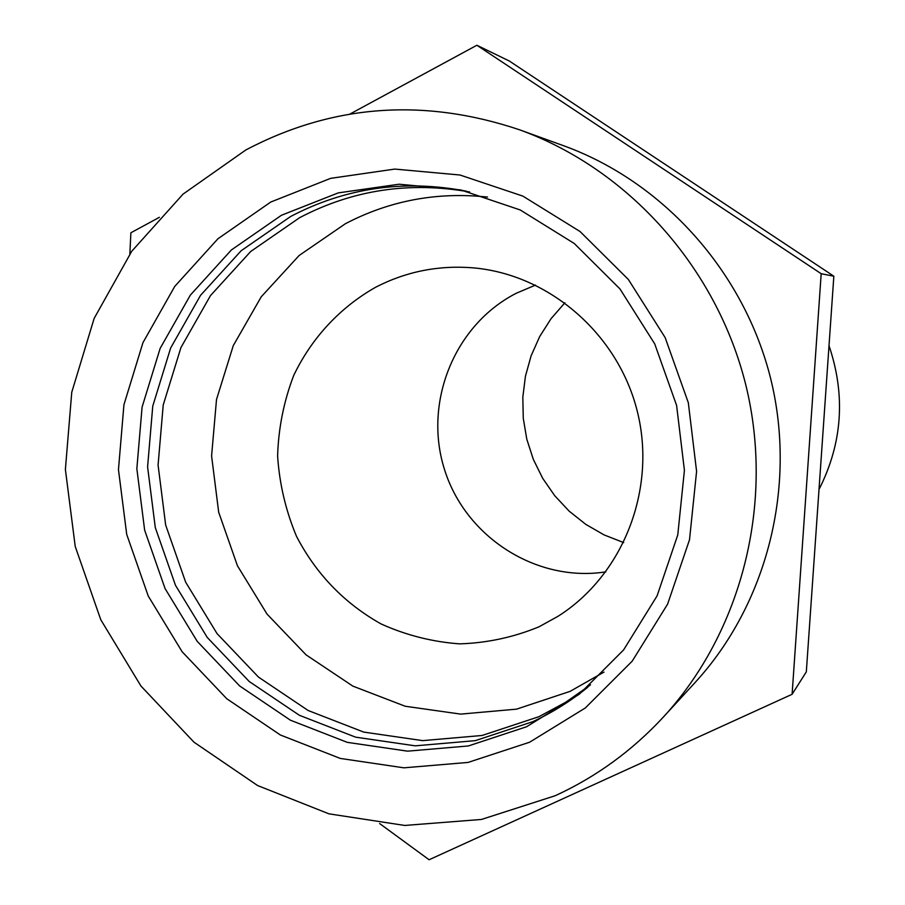 <?xml version="1.0" encoding="UTF-8"?>
<svg xmlns="http://www.w3.org/2000/svg" width="905" height="905" viewBox="0 0 905 905"><rect width="100%" height="100%" fill="white"/><g stroke="black" fill="none" stroke-linecap="round" stroke-linejoin="round"><path stroke-width="1.36" d="M819.014 489.458C842.453 443.19 845.779 395.259 829.003 345.676M564.901 302.756L551.055 318.684L539.708 336.513L531.111 355.812L525.443 376.186L522.819 397.182L523.271 418.348L526.801 439.23L533.328 459.378L542.706 478.349L554.754 495.748L569.2 511.189L585.75 524.334L604.042 534.889L623.703 542.604M535.534 285.086L516.416 293.186C454.084 324.952 422.963 403.087 444.706 470.136C465.894 537.355 536.631 582.718 605.83 571.858M375.801 287.157C340.031 307.349 311.546 338.108 293.695 375.485C283.808 401.334 278.446 428.189 277.609 456.03C279.441 483.847 285.742 510.624 296.512 536.348C316.184 574.109 344.364 603.318 381.073 623.941C406.164 635.253 432.375 641.894 459.717 643.862C487.116 642.991 513.554 637.301 539.041 626.792L557.91 616.362C622.844 575.422 656.702 490.035 637.482 412.092C618.477 334.103 548.962 274.057 472.467 267.79C438.224 265.154 406.006 271.613 375.801 287.157M469.672 191.973C409.445 181.283 352.769 189.846 299.634 217.675L250.662 251.522L210.503 295.573L180.932 347.588L163.217 404.999L158.081 465.091L165.672 525.058L185.627 582.107L217.042 633.602L258.513 677.121L308.175 710.516L363.765 732.1L422.68 740.629L482.082 735.482L538.984 716.67L565.602 702.314L590.501 684.87M487.535 197.064C437.047 191.69 389.636 200.582 345.325 223.761L299.159 255.47L261.24 296.795L233.286 345.597L216.51 399.501L211.589 455.928L218.682 512.219L237.449 565.783L267.032 614.088L306.094 654.869L352.871 686.126L405.225 706.251L460.69 714.113L516.574 709.147L570.082 691.363L603.986 672.098M466.188 191.136C404.06 179.28 345.552 187.731 290.663 216.476L241.149 250.742L200.548 295.335L170.66 347.973L152.764 406.085L147.594 466.89L155.287 527.57L175.48 585.309L207.245 637.437L249.192 681.476L299.408 715.301L355.631 737.168L415.225 745.833L475.306 740.652L532.875 721.636C552.491 712.495 570.795 701.013 587.798 687.223M281.466 215.254L231.397 249.95L190.355 295.098L160.151 348.38L142.074 407.182L136.847 468.733L144.642 530.138L165.072 588.589L197.211 641.351L239.633 685.945L290.437 720.21L347.305 742.36L407.578 751.161L468.36 745.958L526.608 726.738L579.302 694.226L623.624 649.892L657.075 595.886L677.766 534.957L684.418 470.306L676.601 405.429L654.7 343.843L619.936 288.887L574.245 243.479L520.194 209.949L460.724 189.926L399.015 184.224L338.255 192.889L281.466 215.254M270.753 202.041L217.969 238.739L174.733 286.433L142.945 342.678L123.94 404.727L118.465 469.627L126.711 534.391L148.239 596.022L182.097 651.691L226.793 698.762L280.335 734.973L340.303 758.435L403.902 767.825L468.066 762.429L529.606 742.224L585.309 707.97L632.188 661.182L667.607 604.133L689.519 539.719L696.59 471.347L688.32 402.725L665.152 337.588L628.364 279.475L580.026 231.499L522.852 196.102L459.989 175.016L394.795 169.077L330.653 178.342L270.753 202.041M663.512 716.907L695.142 682.461C767.021 604.099 797.045 486.867 770.868 379.399C744.374 272.009 663.535 181.95 563.566 145.716L519.583 129.8C423.698 97.627 332.44 104.358 245.809 149.981L183.048 194.123L131.768 251.228L94.165 318.368L71.755 392.272L65.386 469.469L75.228 546.462L100.783 619.744L140.942 686.013L193.975 742.179L257.586 785.529L328.934 813.833L404.773 825.451L481.483 819.444L555.229 795.71C596.146 776.954 632.244 750.686 663.512 716.907C741.84 631.532 774.623 503.225 745.946 385.507C716.93 267.869 628.523 169.28 519.583 129.8M349.85 114.098L476.878 45.25L509.311 61.02L833.844 276.206L806.321 671.861L792.101 694.293L429.094 859.75L379.636 823.55M476.878 45.25L821.186 273.717L792.101 694.293M129.856 253.943L130.886 232.766L159.393 217.313M833.844 276.206L821.186 273.717"/></g></svg>
